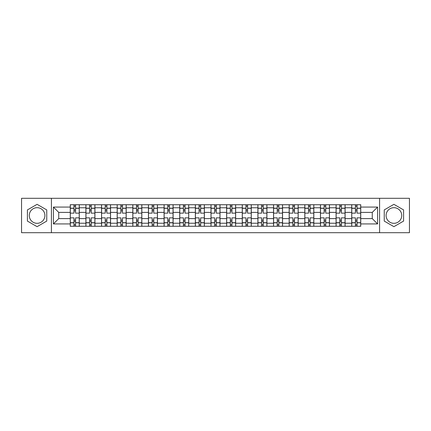 <?xml version="1.0" encoding="UTF-8"?>
<svg xmlns="http://www.w3.org/2000/svg" width="431" height="431" viewBox="0 0 431 431"><rect width="100%" height="100%" fill="white"/><g stroke="black" fill="none" stroke-linecap="round" stroke-linejoin="round"><path stroke-width="0.65" d="M37.088 223.317A7.817 7.817 0 0 1 29.27 215.5A7.817 7.817 0 0 1 37.088 207.683A7.817 7.817 0 0 1 44.905 215.5A7.817 7.817 0 0 1 37.088 223.317M393.912 223.317A7.817 7.817 0 0 1 386.095 215.5A7.817 7.817 0 0 1 393.912 207.683A7.817 7.817 0 0 1 401.73 215.5A7.817 7.817 0 0 1 393.912 223.317M379.582 232.692L409.45 232.692L409.45 198.308L21.55 198.308L21.55 232.692L379.582 232.692L379.582 198.308M85.898 226.275L85.898 207.78L79.282 207.78L79.282 226.275M79.282 207.78L79.282 204.725M85.898 207.78L85.898 204.725M94.922 204.725L94.922 226.275M101.538 226.275L101.538 204.725M110.557 204.725L110.557 226.275M117.173 226.275L117.173 204.725M126.191 204.725L126.191 226.275M132.807 226.275L132.807 204.725M141.831 204.725L141.831 226.275M148.442 226.275L148.442 204.725M157.466 204.725L157.466 226.275M164.082 226.275L164.082 204.725M173.1 204.725L173.1 226.275M179.716 226.275L179.716 204.725M188.74 204.725L188.74 226.275M195.351 226.275L195.351 204.725M204.375 204.725L204.375 226.275M210.991 226.275L210.991 204.725M220.009 204.725L220.009 226.275M226.625 226.275L226.625 204.725M235.649 204.725L235.649 226.275M242.26 226.275L242.26 204.725M251.284 204.725L251.284 226.275M257.9 226.275L257.9 204.725M266.918 204.725L266.918 226.275M273.534 226.275L273.534 204.725M282.558 204.725L282.558 226.275M289.169 226.275L289.169 204.725M298.193 204.725L298.193 226.275M304.809 226.275L304.809 204.725M313.827 204.725L313.827 226.275M320.443 226.275L320.443 204.725M329.462 204.725L329.462 226.275M336.078 226.275L336.078 204.725M345.102 204.725L345.102 226.275M351.718 226.275L351.718 204.725M351.718 218.609L345.102 218.609M336.078 218.609L329.462 218.609M320.443 218.609L313.827 218.609M304.809 218.609L298.193 218.609M289.169 218.609L282.558 218.609M273.534 218.609L266.918 218.609M257.9 218.609L251.284 218.609M242.26 218.609L235.649 218.609M226.625 218.609L220.009 218.609M210.991 218.609L204.375 218.609M195.351 218.609L188.74 218.609M179.716 218.609L173.1 218.609M164.082 218.609L157.466 218.609M148.442 218.609L141.831 218.609M132.807 218.609L126.191 218.609M117.173 218.609L110.557 218.609M101.538 218.609L94.922 218.609M85.898 218.609L79.282 218.609M351.718 212.391L345.102 212.391M336.078 212.391L329.462 212.391M320.443 212.391L313.827 212.391M304.809 212.391L298.193 212.391M289.169 212.391L282.558 212.391M273.534 212.391L266.918 212.391M257.9 212.391L251.284 212.391M242.26 212.391L235.649 212.391M226.625 212.391L220.009 212.391M210.991 212.391L204.375 212.391M195.351 212.391L188.74 212.391M179.716 212.391L173.1 212.391M164.082 212.391L157.466 212.391M148.442 212.391L141.831 212.391M132.807 212.391L126.191 212.391M117.173 212.391L110.557 212.391M101.538 212.391L94.922 212.391M85.898 212.391L79.282 212.391M58.735 218.609L70.264 218.609L70.264 212.391L58.735 212.391L58.735 218.609L53.422 223.921L53.422 207.079L70.264 207.079L70.264 212.391M360.736 212.391L360.736 218.609L372.265 218.609L372.265 212.391L360.736 212.391L360.736 204.725L70.264 204.725L70.264 207.079M360.736 207.079L377.578 207.079L377.578 223.921L360.736 223.921L360.736 218.609M70.264 218.609L70.264 226.275L360.736 226.275L360.736 223.921M70.264 223.921L53.422 223.921M51.418 232.692L51.418 198.308M46.758 209.913L37.088 204.332L27.412 209.913L27.412 221.087L37.088 226.668L46.758 221.087L46.758 209.913M403.588 209.913L393.912 204.332L384.242 209.913L384.242 221.087L393.912 226.668L403.588 221.087L403.588 209.913M75.576 224.772L73.97 224.772M73.97 206.228L75.576 206.228M91.21 224.772L89.61 224.772M89.61 206.228L91.21 206.228M106.85 224.772L105.245 224.772M105.245 206.228L106.85 206.228M122.485 224.772L120.879 224.772M120.879 206.228L122.485 206.228M138.119 224.772L136.519 224.772M136.519 206.228L138.119 206.228M153.759 224.772L152.154 224.772M152.154 206.228L153.759 206.228M169.394 224.772L167.788 224.772M167.788 206.228L169.394 206.228M185.028 224.772L183.428 224.772M183.428 206.228L185.028 206.228M200.668 224.772L199.063 224.772M199.063 206.228L200.668 206.228M216.303 224.772L214.697 224.772M214.697 206.228L216.303 206.228M231.937 224.772L230.332 224.772M230.332 206.228L231.937 206.228M247.572 224.772L245.972 224.772M245.972 206.228L247.572 206.228M263.212 224.772L261.606 224.772M261.606 206.228L263.212 206.228M278.846 224.772L277.241 224.772M277.241 206.228L278.846 206.228M294.481 224.772L292.881 224.772M292.881 206.228L294.481 206.228M310.121 224.772L308.515 224.772M308.515 206.228L310.121 206.228M325.755 224.772L324.15 224.772M324.15 206.228L325.755 206.228M341.39 224.772L339.79 224.772M339.79 206.228L341.39 206.228M357.03 224.772L355.424 224.772M355.424 206.228L357.03 206.228M53.422 207.079L58.735 212.391M372.265 218.609L377.578 223.921M372.265 212.391L377.578 207.079M79.234 226.275L79.234 213.146L75.576 213.146L75.576 204.725M73.97 204.725L73.97 213.146L70.312 213.146L70.312 204.725M79.234 213.146L79.234 204.725M70.312 226.275L70.312 217.854L73.97 217.854L73.97 226.275M75.576 226.275L75.576 217.854L79.234 217.854M73.97 210.937L75.576 210.937M70.312 217.854L70.312 213.146M75.576 220.063L73.97 220.063M75.576 224.971L73.97 224.971M73.97 221.362L75.576 221.362M75.576 209.638L73.97 209.638M73.97 206.029L75.576 206.029M94.868 226.275L94.868 213.146L91.21 213.146L91.21 204.725M89.61 204.725L89.61 213.146L85.947 213.146L85.947 204.725M94.868 213.146L94.868 204.725M85.947 226.275L85.947 217.854L89.61 217.854L89.61 226.275M91.21 226.275L91.21 217.854L94.868 217.854M89.61 210.937L91.21 210.937M85.947 217.854L85.947 213.146M91.21 220.063L89.61 220.063M91.21 224.971L89.61 224.971M89.61 221.362L91.21 221.362M91.21 209.638L89.61 209.638M89.61 206.029L91.21 206.029M110.508 226.275L110.508 213.146L106.85 213.146L106.85 204.725M105.245 204.725L105.245 213.146L101.587 213.146L101.587 204.725M110.508 213.146L110.508 204.725M101.587 226.275L101.587 217.854L105.245 217.854L105.245 226.275M106.85 226.275L106.85 217.854L110.508 217.854M105.245 210.937L106.85 210.937M101.587 217.854L101.587 213.146M106.85 220.063L105.245 220.063M106.85 224.971L105.245 224.971M105.245 221.362L106.85 221.362M106.85 209.638L105.245 209.638M105.245 206.029L106.85 206.029M126.143 226.275L126.143 213.146L122.485 213.146L122.485 204.725M120.879 204.725L120.879 213.146L117.221 213.146L117.221 204.725M126.143 213.146L126.143 204.725M117.221 226.275L117.221 217.854L120.879 217.854L120.879 226.275M122.485 226.275L122.485 217.854L126.143 217.854M120.879 210.937L122.485 210.937M117.221 217.854L117.221 213.146M122.485 220.063L120.879 220.063M122.485 224.971L120.879 224.971M120.879 221.362L122.485 221.362M122.485 209.638L120.879 209.638M120.879 206.029L122.485 206.029M141.777 226.275L141.777 213.146L138.119 213.146L138.119 204.725M136.519 204.725L136.519 213.146L132.856 213.146L132.856 204.725M141.777 213.146L141.777 204.725M132.856 226.275L132.856 217.854L136.519 217.854L136.519 226.275M138.119 226.275L138.119 217.854L141.777 217.854M136.519 210.937L138.119 210.937M132.856 217.854L132.856 213.146M138.119 220.063L136.519 220.063M138.119 224.971L136.519 224.971M136.519 221.362L138.119 221.362M138.119 209.638L136.519 209.638M136.519 206.029L138.119 206.029M157.417 226.275L157.417 213.146L153.759 213.146L153.759 204.725M152.154 204.725L152.154 213.146L148.496 213.146L148.496 204.725M157.417 213.146L157.417 204.725M148.496 226.275L148.496 217.854L152.154 217.854L152.154 226.275M153.759 226.275L153.759 217.854L157.417 217.854M152.154 210.937L153.759 210.937M148.496 217.854L148.496 213.146M153.759 220.063L152.154 220.063M153.759 224.971L152.154 224.971M152.154 221.362L153.759 221.362M153.759 209.638L152.154 209.638M152.154 206.029L153.759 206.029M173.052 226.275L173.052 213.146L169.394 213.146L169.394 204.725M167.788 204.725L167.788 213.146L164.13 213.146L164.13 204.725M173.052 213.146L173.052 204.725M164.13 226.275L164.13 217.854L167.788 217.854L167.788 226.275M169.394 226.275L169.394 217.854L173.052 217.854M167.788 210.937L169.394 210.937M164.13 217.854L164.13 213.146M169.394 220.063L167.788 220.063M169.394 224.971L167.788 224.971M167.788 221.362L169.394 221.362M169.394 209.638L167.788 209.638M167.788 206.029L169.394 206.029M188.686 226.275L188.686 213.146L185.028 213.146L185.028 204.725M183.428 204.725L183.428 213.146L179.765 213.146L179.765 204.725M188.686 213.146L188.686 204.725M179.765 226.275L179.765 217.854L183.428 217.854L183.428 226.275M185.028 226.275L185.028 217.854L188.686 217.854M183.428 210.937L185.028 210.937M179.765 217.854L179.765 213.146M185.028 220.063L183.428 220.063M185.028 224.971L183.428 224.971M183.428 221.362L185.028 221.362M185.028 209.638L183.428 209.638M183.428 206.029L185.028 206.029M204.326 226.275L204.326 213.146L200.668 213.146L200.668 204.725M199.063 204.725L199.063 213.146L195.405 213.146L195.405 204.725M204.326 213.146L204.326 204.725M195.405 226.275L195.405 217.854L199.063 217.854L199.063 226.275M200.668 226.275L200.668 217.854L204.326 217.854M199.063 210.937L200.668 210.937M195.405 217.854L195.405 213.146M200.668 220.063L199.063 220.063M200.668 224.971L199.063 224.971M199.063 221.362L200.668 221.362M200.668 209.638L199.063 209.638M199.063 206.029L200.668 206.029M219.961 226.275L219.961 213.146L216.303 213.146L216.303 204.725M214.697 204.725L214.697 213.146L211.039 213.146L211.039 204.725M219.961 213.146L219.961 204.725M211.039 226.275L211.039 217.854L214.697 217.854L214.697 226.275M216.303 226.275L216.303 217.854L219.961 217.854M214.697 210.937L216.303 210.937M211.039 217.854L211.039 213.146M216.303 220.063L214.697 220.063M216.303 224.971L214.697 224.971M214.697 221.362L216.303 221.362M216.303 209.638L214.697 209.638M214.697 206.029L216.303 206.029M235.595 226.275L235.595 213.146L231.937 213.146L231.937 204.725M230.332 204.725L230.332 213.146L226.674 213.146L226.674 204.725M235.595 213.146L235.595 204.725M226.674 226.275L226.674 217.854L230.332 217.854L230.332 226.275M231.937 226.275L231.937 217.854L235.595 217.854M230.332 210.937L231.937 210.937M226.674 217.854L226.674 213.146M231.937 220.063L230.332 220.063M231.937 224.971L230.332 224.971M230.332 221.362L231.937 221.362M231.937 209.638L230.332 209.638M230.332 206.029L231.937 206.029M251.235 226.275L251.235 213.146L247.572 213.146L247.572 204.725M245.972 204.725L245.972 213.146L242.314 213.146L242.314 204.725M251.235 213.146L251.235 204.725M242.314 226.275L242.314 217.854L245.972 217.854L245.972 226.275M247.572 226.275L247.572 217.854L251.235 217.854M245.972 210.937L247.572 210.937M242.314 217.854L242.314 213.146M247.572 220.063L245.972 220.063M247.572 224.971L245.972 224.971M245.972 221.362L247.572 221.362M247.572 209.638L245.972 209.638M245.972 206.029L247.572 206.029M266.87 226.275L266.87 213.146L263.212 213.146L263.212 204.725M261.606 204.725L261.606 213.146L257.948 213.146L257.948 204.725M266.87 213.146L266.87 204.725M257.948 226.275L257.948 217.854L261.606 217.854L261.606 226.275M263.212 226.275L263.212 217.854L266.87 217.854M261.606 210.937L263.212 210.937M257.948 217.854L257.948 213.146M263.212 220.063L261.606 220.063M263.212 224.971L261.606 224.971M261.606 221.362L263.212 221.362M263.212 209.638L261.606 209.638M261.606 206.029L263.212 206.029M282.504 226.275L282.504 213.146L278.846 213.146L278.846 204.725M277.241 204.725L277.241 213.146L273.583 213.146L273.583 204.725M282.504 213.146L282.504 204.725M273.583 226.275L273.583 217.854L277.241 217.854L277.241 226.275M278.846 226.275L278.846 217.854L282.504 217.854M277.241 210.937L278.846 210.937M273.583 217.854L273.583 213.146M278.846 220.063L277.241 220.063M278.846 224.971L277.241 224.971M277.241 221.362L278.846 221.362M278.846 209.638L277.241 209.638M277.241 206.029L278.846 206.029M298.144 226.275L298.144 213.146L294.481 213.146L294.481 204.725M292.881 204.725L292.881 213.146L289.223 213.146L289.223 204.725M298.144 213.146L298.144 204.725M289.223 226.275L289.223 217.854L292.881 217.854L292.881 226.275M294.481 226.275L294.481 217.854L298.144 217.854M292.881 210.937L294.481 210.937M289.223 217.854L289.223 213.146M294.481 220.063L292.881 220.063M294.481 224.971L292.881 224.971M292.881 221.362L294.481 221.362M294.481 209.638L292.881 209.638M292.881 206.029L294.481 206.029M313.779 226.275L313.779 213.146L310.121 213.146L310.121 204.725M308.515 204.725L308.515 213.146L304.857 213.146L304.857 204.725M313.779 213.146L313.779 204.725M304.857 226.275L304.857 217.854L308.515 217.854L308.515 226.275M310.121 226.275L310.121 217.854L313.779 217.854M308.515 210.937L310.121 210.937M304.857 217.854L304.857 213.146M310.121 220.063L308.515 220.063M310.121 224.971L308.515 224.971M308.515 221.362L310.121 221.362M310.121 209.638L308.515 209.638M308.515 206.029L310.121 206.029M329.413 226.275L329.413 213.146L325.755 213.146L325.755 204.725M324.15 204.725L324.15 213.146L320.492 213.146L320.492 204.725M329.413 213.146L329.413 204.725M320.492 226.275L320.492 217.854L324.15 217.854L324.15 226.275M325.755 226.275L325.755 217.854L329.413 217.854M324.15 210.937L325.755 210.937M320.492 217.854L320.492 213.146M325.755 220.063L324.15 220.063M325.755 224.971L324.15 224.971M324.15 221.362L325.755 221.362M325.755 209.638L324.15 209.638M324.15 206.029L325.755 206.029M345.053 226.275L345.053 213.146L341.39 213.146L341.39 204.725M339.79 204.725L339.79 213.146L336.132 213.146L336.132 204.725M345.053 213.146L345.053 204.725M336.132 226.275L336.132 217.854L339.79 217.854L339.79 226.275M341.39 226.275L341.39 217.854L345.053 217.854M339.79 210.937L341.39 210.937M336.132 217.854L336.132 213.146M341.39 220.063L339.79 220.063M341.39 224.971L339.79 224.971M339.79 221.362L341.39 221.362M341.39 209.638L339.79 209.638M339.79 206.029L341.39 206.029M360.688 226.275L360.688 213.146L357.03 213.146L357.03 204.725M355.424 204.725L355.424 213.146L351.766 213.146L351.766 204.725M360.688 213.146L360.688 204.725M351.766 226.275L351.766 217.854L355.424 217.854L355.424 226.275M357.03 226.275L357.03 217.854L360.688 217.854M355.424 210.937L357.03 210.937M351.766 217.854L351.766 213.146M357.03 220.063L355.424 220.063M357.03 224.971L355.424 224.971M355.424 221.362L357.03 221.362M357.03 209.638L355.424 209.638M355.424 206.029L357.03 206.029M336.078 207.78L329.462 207.78M320.443 207.78L313.827 207.78M304.809 207.78L298.193 207.78M289.169 207.78L282.558 207.78M273.534 207.78L266.918 207.78M257.9 207.78L251.284 207.78M242.26 207.78L235.649 207.78M226.625 207.78L220.009 207.78M210.991 207.78L204.375 207.78M195.351 207.78L188.74 207.78M179.716 207.78L173.1 207.78M164.082 207.78L157.466 207.78M148.442 207.78L141.831 207.78M132.807 207.78L126.191 207.78M117.173 207.78L110.557 207.78M101.538 207.78L94.922 207.78M351.718 207.78L345.102 207.78M336.078 223.22L329.462 223.22M320.443 223.22L313.827 223.22M304.809 223.22L298.193 223.22M289.169 223.22L282.558 223.22M273.534 223.22L266.918 223.22M257.9 223.22L251.284 223.22M242.26 223.22L235.649 223.22M226.625 223.22L220.009 223.22M210.991 223.22L204.375 223.22M195.351 223.22L188.74 223.22M179.716 223.22L173.1 223.22M164.082 223.22L157.466 223.22M148.442 223.22L141.831 223.22M132.807 223.22L126.191 223.22M117.173 223.22L110.557 223.22M101.538 223.22L94.922 223.22M85.898 223.22L79.282 223.22M351.718 223.22L345.102 223.22M79.234 208.184L75.576 208.184M73.97 208.184L70.312 208.184M73.97 208.318L70.312 208.318M73.97 222.682L70.312 222.682M73.97 222.816L70.312 222.816M79.234 222.816L75.576 222.816M79.234 208.318L75.576 208.318M79.234 222.682L75.576 222.682M94.868 208.184L91.21 208.184M89.61 208.184L85.947 208.184M89.61 208.318L85.947 208.318M89.61 222.682L85.947 222.682M89.61 222.816L85.947 222.816M94.868 222.816L91.21 222.816M94.868 208.318L91.21 208.318M94.868 222.682L91.21 222.682M110.508 208.184L106.85 208.184M105.245 208.184L101.587 208.184M105.245 208.318L101.587 208.318M105.245 222.682L101.587 222.682M105.245 222.816L101.587 222.816M110.508 222.816L106.85 222.816M110.508 208.318L106.85 208.318M110.508 222.682L106.85 222.682M126.143 208.184L122.485 208.184M120.879 208.184L117.221 208.184M120.879 208.318L117.221 208.318M120.879 222.682L117.221 222.682M120.879 222.816L117.221 222.816M126.143 222.816L122.485 222.816M126.143 208.318L122.485 208.318M126.143 222.682L122.485 222.682M141.777 208.184L138.119 208.184M136.519 208.184L132.856 208.184M136.519 208.318L132.856 208.318M136.519 222.682L132.856 222.682M136.519 222.816L132.856 222.816M141.777 222.816L138.119 222.816M141.777 208.318L138.119 208.318M141.777 222.682L138.119 222.682M157.417 208.184L153.759 208.184M152.154 208.184L148.496 208.184M152.154 208.318L148.496 208.318M152.154 222.682L148.496 222.682M152.154 222.816L148.496 222.816M157.417 222.816L153.759 222.816M157.417 208.318L153.759 208.318M157.417 222.682L153.759 222.682M173.052 208.184L169.394 208.184M167.788 208.184L164.13 208.184M167.788 208.318L164.13 208.318M167.788 222.682L164.13 222.682M167.788 222.816L164.13 222.816M173.052 222.816L169.394 222.816M173.052 208.318L169.394 208.318M173.052 222.682L169.394 222.682M188.686 208.184L185.028 208.184M183.428 208.184L179.765 208.184M183.428 208.318L179.765 208.318M183.428 222.682L179.765 222.682M183.428 222.816L179.765 222.816M188.686 222.816L185.028 222.816M188.686 208.318L185.028 208.318M188.686 222.682L185.028 222.682M204.326 208.184L200.668 208.184M199.063 208.184L195.405 208.184M199.063 208.318L195.405 208.318M199.063 222.682L195.405 222.682M199.063 222.816L195.405 222.816M204.326 222.816L200.668 222.816M204.326 208.318L200.668 208.318M204.326 222.682L200.668 222.682M219.961 208.184L216.303 208.184M214.697 208.184L211.039 208.184M214.697 208.318L211.039 208.318M214.697 222.682L211.039 222.682M214.697 222.816L211.039 222.816M219.961 222.816L216.303 222.816M219.961 208.318L216.303 208.318M219.961 222.682L216.303 222.682M235.595 208.184L231.937 208.184M230.332 208.184L226.674 208.184M230.332 208.318L226.674 208.318M230.332 222.682L226.674 222.682M230.332 222.816L226.674 222.816M235.595 222.816L231.937 222.816M235.595 208.318L231.937 208.318M235.595 222.682L231.937 222.682M251.235 208.184L247.572 208.184M245.972 208.184L242.314 208.184M245.972 208.318L242.314 208.318M245.972 222.682L242.314 222.682M245.972 222.816L242.314 222.816M251.235 222.816L247.572 222.816M251.235 208.318L247.572 208.318M251.235 222.682L247.572 222.682M266.87 208.184L263.212 208.184M261.606 208.184L257.948 208.184M261.606 208.318L257.948 208.318M261.606 222.682L257.948 222.682M261.606 222.816L257.948 222.816M266.87 222.816L263.212 222.816M266.87 208.318L263.212 208.318M266.87 222.682L263.212 222.682M282.504 208.184L278.846 208.184M277.241 208.184L273.583 208.184M277.241 208.318L273.583 208.318M277.241 222.682L273.583 222.682M277.241 222.816L273.583 222.816M282.504 222.816L278.846 222.816M282.504 208.318L278.846 208.318M282.504 222.682L278.846 222.682M298.144 208.184L294.481 208.184M292.881 208.184L289.223 208.184M292.881 208.318L289.223 208.318M292.881 222.682L289.223 222.682M292.881 222.816L289.223 222.816M298.144 222.816L294.481 222.816M298.144 208.318L294.481 208.318M298.144 222.682L294.481 222.682M313.779 208.184L310.121 208.184M308.515 208.184L304.857 208.184M308.515 208.318L304.857 208.318M308.515 222.682L304.857 222.682M308.515 222.816L304.857 222.816M313.779 222.816L310.121 222.816M313.779 208.318L310.121 208.318M313.779 222.682L310.121 222.682M329.413 208.184L325.755 208.184M324.15 208.184L320.492 208.184M324.15 208.318L320.492 208.318M324.15 222.682L320.492 222.682M324.15 222.816L320.492 222.816M329.413 222.816L325.755 222.816M329.413 208.318L325.755 208.318M329.413 222.682L325.755 222.682M345.053 208.184L341.39 208.184M339.79 208.184L336.132 208.184M339.79 208.318L336.132 208.318M339.79 222.682L336.132 222.682M339.79 222.816L336.132 222.816M345.053 222.816L341.39 222.816M345.053 208.318L341.39 208.318M345.053 222.682L341.39 222.682M360.688 208.184L357.03 208.184M355.424 208.184L351.766 208.184M355.424 208.318L351.766 208.318M355.424 222.682L351.766 222.682M355.424 222.816L351.766 222.816M360.688 222.816L357.03 222.816M360.688 208.318L357.03 208.318M360.688 222.682L357.03 222.682"/></g></svg>
